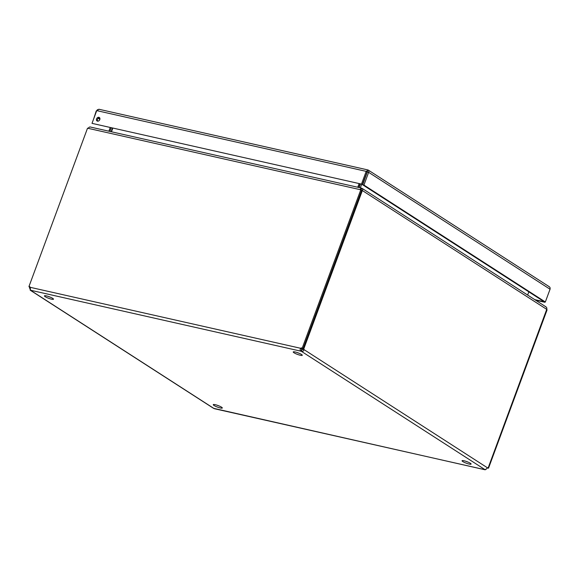 <?xml version="1.0" encoding="UTF-8"?>
<svg xmlns="http://www.w3.org/2000/svg" width="579" height="579" viewBox="0 0 579 579"><rect width="100%" height="100%" fill="white"/><g stroke="black" fill="none" stroke-linecap="round" stroke-linejoin="round"><path stroke-width="0.87" d="M96.577 111.002L97.518 109.576M99.089 109.344L96.722 110.618L366.196 171.37L368.287 170.103M98.756 109.214L367.868 169.936C368.837 170.255 369.098 171.051 368.642 172.332L550.05 289.232C550.347 287.857 549.934 286.96 548.805 286.525M96.252 110.929L93.711 118.753M361.484 184.1L92.01 123.356L361.484 184.1L366.196 171.37L367.057 171.92L367.868 169.936M362.345 184.658L367.31 171.442L367.376 172.05L368.642 172.332L363.93 185.07L545.338 301.97L544.072 301.681L362.664 184.788L363.93 185.07M98.893 117.313A2.077 1.614 -57.2 0 0 96.686 118.601A2.077 1.614 -57.2 0 0 97.062 120.975A2.077 1.614 -57.2 0 0 99.545 120.099A2.077 1.614 -57.2 0 0 99.313 117.486A2.077 1.614 -57.2 0 0 98.893 117.313M92.01 123.356L96.722 110.618M367.47 171.55L362.664 184.788M550.05 289.232L545.338 301.97M535.626 300.197L544.868 302.281L545.013 301.898M97.315 120.541L98.213 121.12M99.682 117.855A2.077 1.614 -57.2 0 0 97.692 118.912A2.077 1.614 -57.2 0 0 97.554 121.156M544.028 301.659L544.868 302.281M544.007 301.724L534.757 299.64M470.336 463.258A4.827 0.832 -159.7 0 0 465.393 461.13A4.827 0.832 -159.7 0 0 462.056 460.739A4.827 0.832 -159.7 0 0 466.298 463.193A4.827 0.832 -159.7 0 0 471.111 464.083A4.827 0.832 -159.7 0 0 470.336 463.258M221.54 407.175A4.827 0.832 -159.7 0 0 216.597 405.047A4.827 0.832 -159.7 0 0 213.26 404.649A4.827 0.832 -159.7 0 0 217.501 407.102A4.827 0.832 -159.7 0 0 222.314 408A4.827 0.832 -159.7 0 0 221.54 407.175M301.507 354.464A4.827 0.832 -159.7 0 0 296.557 352.336A4.827 0.832 -159.7 0 0 293.227 351.938A4.827 0.832 -159.7 0 0 297.461 354.391A4.827 0.832 -159.7 0 0 302.281 355.289A4.827 0.832 -159.7 0 0 301.507 354.464M52.711 298.373A4.827 0.832 -159.7 0 0 47.76 296.253A4.827 0.832 -159.7 0 0 44.431 295.855A4.827 0.832 -159.7 0 0 48.665 298.308A4.827 0.832 -159.7 0 0 53.485 299.205A4.827 0.832 -159.7 0 0 52.711 298.373M303.085 348.681L303.794 348.848A1.542 0.934 -77.3 0 1 304.047 349.622C303.685 351.048 302.817 351.627 301.449 351.359L301.102 351.229C300.067 350.541 299.922 349.557 300.667 348.29L30.159 287.307L30.593 290.245L30.166 290.166L213.528 408.318L485.108 469.786L487.612 467.912A1.542 0.934 -77.3 0 1 488.235 467.694L546.728 309.36C547.075 307.992 546.612 307.065 545.353 306.573M465.748 461.246A4.827 0.832 -159.7 0 0 467.977 462.071M216.951 405.155A4.827 0.832 -159.7 0 0 219.188 405.988M296.911 352.452A4.827 0.832 -159.7 0 0 299.148 353.277M48.122 296.361A4.827 0.832 -159.7 0 0 50.351 297.186M214.092 408.579L30.528 290.289L29.515 287.734A1.542 0.934 102.7 0 0 29.261 286.96L29.761 287.068M486.02 469.395L485.108 469.786M30.593 290.245L301.102 351.229L301.659 349.716L302.006 349.854L301.449 351.359L485.014 469.656M301.659 349.716L301.529 348.848L300.667 348.29A1.542 1.201 -57.2 0 1 302.216 348.145L303.078 348.703L361.651 190.361L360.789 189.803L302.216 348.145M360.789 189.803L359.964 189.615L361.282 188.045L90.903 127.156C89.81 126.714 88.963 127.127 88.348 128.386L87.523 128.205L28.95 286.547A1.542 1.201 -57.2 0 1 30.159 287.307M30.144 287.879L29.515 287.734M487.836 467.767L488.517 468.201L547.09 309.852L546.714 309.613M487.532 468.035A1.542 1.201 122.8 0 1 488.336 468.085M487.612 467.912L304.047 349.622L302.774 349.34L302.006 349.854M361.282 188.588L361.766 188.269C362.584 188.472 362.801 189.246 362.411 190.585L361.636 190.382M303.794 348.848L362.353 190.549M30.079 287.075A1.542 1.201 -57.2 0 0 29.811 287.104L28.95 286.547M302.897 348.587A1.542 1.201 -57.2 0 0 301.529 348.848M88.059 128.321L89.043 127.387M360.978 189.926L361.766 188.269L362.128 188.392L545.917 306.827M302.549 348.493L303.02 348.667M302.774 349.34A1.542 0.934 102.7 0 0 302.527 348.558M360.826 190.173L360.891 189.651M360.941 189.702L361.448 188.139M361.209 189.774L361.144 190.296L361.26 189.811M357.757 187.256L358.994 183.905M112.724 128.386L111.486 131.737M111.161 131.665L112.398 128.314M527.643 295.051L528.83 291.859M361.586 184.491L360.348 187.835M358.741 187.473L359.979 184.129M360.319 184.202L359.081 187.553M99.849 118.196L98.9 118.123L99.95 118.811M99.892 119.267L98.169 118.355M111.146 128.031L109.945 131.281A1.896 1.476 122.8 0 1 109.909 131.382M108.888 131.151A0.593 0.463 122.8 0 0 108.932 131.057L110.133 127.807M484.949 469.699L214.44 408.716M88.348 128.386L359.964 189.615M362.411 190.585L546.728 309.36M368.309 170.11L549.312 286.75"/></g></svg>
